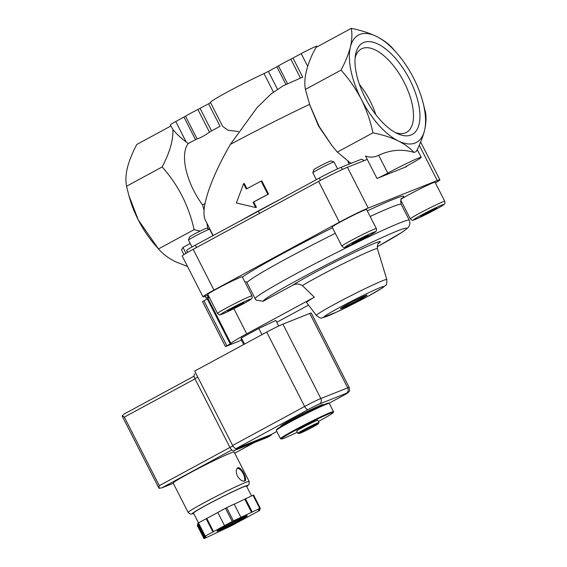 <?xml version="1.0" encoding="UTF-8"?>
<svg xmlns="http://www.w3.org/2000/svg" width="567" height="567" viewBox="0 0 567 567"><rect width="100%" height="100%" fill="white"/><g stroke="black" fill="none" stroke-linecap="round" stroke-linejoin="round"><path stroke-width="0.85" d="M313.31 426.802A10.61 0.51 -27 0 1 299.348 433.457A10.61 0.51 -27 0 1 308.519 428.163A10.61 0.51 -27 0 1 318.193 423.854A10.61 0.51 -27 0 1 313.31 426.802M299.348 433.457L297.866 433.379A11.9 0.574 -27 0 1 297.81 433.358A11.9 0.574 -27 0 1 308.15 427.447A11.9 0.574 -27 0 1 319.015 422.55A11.9 0.574 -27 0 1 319.001 422.613L318.193 423.854M297.81 433.358L296.661 431.104A11.9 0.574 -27 0 1 307.002 425.193A11.9 0.574 -27 0 1 317.867 420.303L319.015 422.55M297.243 432.245A29.158 1.403 -27 0 1 281.345 438.986A29.158 1.403 -27 0 1 306.627 424.456A29.158 1.403 -27 0 1 333.24 412.542A29.158 1.403 -27 0 1 319.795 420.714A29.158 1.403 -27 0 1 318.448 421.437M281.345 438.986L280.545 438.723A29.753 1.432 -27 0 1 280.488 438.681A29.753 1.432 -27 0 1 306.343 423.903A29.753 1.432 -27 0 1 333.502 411.663A29.753 1.432 -27 0 1 333.502 411.741L333.24 412.542M280.488 438.681L276.306 430.473A29.753 1.432 -27 0 1 276.299 430.396A29.753 1.432 -27 0 1 302.161 415.689A29.753 1.432 -27 0 1 329.257 403.413A29.753 1.432 -27 0 1 329.321 403.456L333.502 411.663M276.299 430.396L276.561 429.595A29.158 1.403 -27 0 1 301.906 415.186A29.158 1.403 -27 0 1 328.463 403.151L329.257 403.413M285.888 423.691L285.959 423.188A17.846 0.858 -27 0 1 296.477 416.943M306.52 411.826A17.846 0.858 -27 0 1 317.754 406.993L318.2 407.226M278.709 326.004L275.86 320.412L258.828 328.442L241.393 337.882L240.989 339.293L243.675 344.552M244.54 344.056L241.393 337.882M261.975 334.615L258.828 328.442M396.843 53.107L393.463 49.244C389.295 44.368 383.682 40.115 376.623 36.494C369.323 32.999 360.874 30.285 351.278 28.35C352.32 33.701 352.029 39.896 350.406 46.941C348.549 54.12 345.423 61.853 341.029 70.131C348.932 78.848 355.672 88.523 361.25 99.168A60.988 28.067 -118.4 0 1 350.406 46.941A60.988 28.067 -118.4 0 1 376.623 36.494A60.988 28.067 -118.4 0 1 396.843 53.107A60.988 28.067 -118.4 0 1 413.683 78.281A60.988 28.067 -118.4 0 1 422.415 100.352A60.988 28.067 -118.4 0 1 424.527 130.509A60.988 28.067 -118.4 0 1 398.31 140.956A60.988 28.067 -118.4 0 1 361.25 99.168C366.58 109.948 370.485 121.161 372.966 132.806C382.569 134.748 391.017 137.462 398.31 140.956C404.788 144.252 410.012 148.079 413.995 152.445L416.256 151.545C420.09 144.053 422.847 137.044 424.527 130.509C426.164 123.457 426.455 117.263 425.399 111.926L422.415 100.352M409.828 79.819A52.008 23.934 -118.4 0 1 397.729 133.748A52.008 23.934 -118.4 0 1 355.389 55.516A52.008 23.934 -118.4 0 1 377.055 43.638A52.008 23.934 -118.4 0 1 409.828 79.819M175.756 121.522L185.537 116.185L197.096 138.88L188.216 143.522L186.182 141.984C180.753 137.923 176.309 133.727 172.843 129.396L170.27 124.889A11.9 0.574 153 0 1 175.756 121.522L186.182 141.984M185.537 116.185A14.877 0.716 153 0 1 197.911 109.488L209.471 132.175C204.46 135.726 200.335 137.958 197.096 138.88M197.911 109.488L200.066 108.368L211.541 130.892L209.471 132.175M200.066 108.368L208.571 103.761L220.046 126.285L211.541 130.892M208.571 103.761L210.548 102.592M238.423 131.544L228.04 130.226L222.696 126.441L210.456 102.414A37.188 1.786 153 0 1 228.707 91.308A37.188 1.786 153 0 1 264.009 73.582L268.382 71.385L277.419 89.118M317.222 46.785L316.91 46.182A11.9 0.574 153 0 0 301.19 53.624L290.828 59.188A14.877 0.716 153 0 0 278.447 65.892L268.382 71.385M213.178 235.546L205.105 219.649C200.371 209.01 210.612 178.52 230.372 144.394L256.957 107.758L270.948 94.044L282.968 85.9L302.693 77.126L292.983 58.068M351.313 163.253L347.904 161.567L348.903 161.715L337.344 152.091L331.978 145.627L319.136 126.448L309.795 104.987L305.407 89.416C303.636 79.89 306.067 67.983 312.7 53.695L316.046 47.422L351.278 28.35M305.407 89.416L341.029 70.131M267.872 194.346L261.125 181.107A96.695 4.642 153 0 0 246.319 189.017L243.619 183.722L236.347 202.965L255.767 207.55L253.066 202.256A96.695 4.642 -27 0 1 267.872 194.346L268.524 194.084L261.777 180.845L261.125 181.107M337.344 152.091L372.966 132.806M170.851 126.023L136.789 144.457C132.402 152.75 129.276 160.482 127.412 167.655C125.782 174.707 125.491 180.901 126.54 186.238L128.879 195.516L138.256 219.883A60.988 28.067 -118.4 0 1 129.524 197.812L128.879 195.516M157.739 248.084L155.096 245.057A60.988 28.067 -118.4 0 1 138.256 219.883L158.476 248.92C162.651 253.796 168.264 258.049 175.316 261.671L187.507 266.447M200.158 231.074L194.098 229.635C188.846 205.892 178.201 184.998 162.162 166.953L126.54 186.238M162.162 166.953C169.866 152.296 173.431 139.78 172.843 129.396M205.013 203.56L202.554 204.885A47.6 21.907 -118.4 0 1 188.216 143.522M202.554 204.885L204.077 210.18M309.958 105.469L318.626 126.207L331.738 145.322M243.619 183.722L244.257 183.467L246.921 188.691M255.767 207.55L256.404 207.295L253.704 202.001A95.206 4.571 -27 0 1 268.524 194.084M253.066 202.256L253.704 202.001M376.97 178.449L406.383 166.733A8.923 0.425 153 0 1 405.398 167.017A8.923 0.425 153 0 1 409.516 164.487A25.288 1.212 153 0 0 421.175 157.335A25.288 1.212 153 0 0 387.771 173.148A8.923 0.425 153 0 1 376.97 178.449L365.545 156.024C369.705 157.654 374.085 157.413 378.685 155.315C390.528 149.752 402.301 148.795 413.995 152.445M364.326 160.553L361.548 159.178L341.299 167.244A17.853 0.858 153 0 0 319.249 178.081L258.361 211.2L259.495 213.419M258.361 211.2L195.303 245.178A17.853 0.858 153 0 0 186.628 250.465L187.613 252.407M349.194 164.097L347.904 161.567M194.098 229.635L158.476 248.92M206.955 223.327L207.855 228.664M239.26 221.491A95.206 4.571 -27 0 1 280.077 199.393M367.253 159.384L347.429 167.279A23.8 1.141 153 0 0 318.619 181.412L193.184 249.317A23.8 1.141 153 0 0 182.205 256.043L202.979 296.825A23.8 1.141 153 0 0 205.608 296.073L208.153 295.06M185.997 253.357L182.964 247.396L181.532 249.891L183.942 254.618M182.964 247.396L190.214 243.47M342.199 308.15A14.877 0.716 153 0 0 357.274 300.879A14.877 0.716 153 0 0 367.069 295.109A14.877 0.716 153 0 0 353.489 301.226A14.877 0.716 153 0 0 340.561 308.618A14.877 0.716 153 0 0 342.199 308.15M208.883 296.498L206.119 298.143L209.138 296.995M435.399 182.907A23.8 1.141 153 0 0 439.893 179.803A23.8 1.141 153 0 0 437.27 180.554L368.21 208.054A23.8 1.141 153 0 0 339.392 222.193L213.957 290.091A23.8 1.141 153 0 0 202.979 296.825M400.571 201.88L401.422 201.42M233.887 308.682L246.695 333.821L314.359 297.193L302.388 285.605C299.007 283.564 295.662 283.507 292.359 285.456L263.145 301.268A80.535 3.87 -27 0 1 367.451 244.398A80.535 3.87 -27 0 1 377.147 246.851L402.286 232.123L407.786 227.934L409.339 225.758L409.962 223.029L409.289 220.23L401.195 204.347A86.489 4.153 -27 0 0 370.166 216.488M256.107 300.099L263.145 301.268M209.308 297.321A38.62 1.857 153 0 0 207.976 298.49L202.532 301.58L225.468 346.593L241.443 340.172M401.195 199.208A19.342 0.928 -27 0 1 419.885 188.953A19.342 0.928 -27 0 1 435.066 182.248L444.776 201.313A19.342 0.928 -27 0 0 427.128 209.266A19.342 0.928 -27 0 0 410.317 218.869C411.925 220.244 412.811 220.676 412.982 220.173C413.676 220.116 415.115 219.72 424.563 215.162L435.973 209.28C444.103 204.793 444.011 204.517 444.393 204.092C444.953 203.844 445.081 202.915 444.776 201.313M217.522 313.445L207.805 294.379A19.342 0.928 -27 0 1 224.617 284.776A19.342 0.928 -27 0 1 242.272 276.824L251.982 295.882A19.342 0.928 -27 0 0 234.334 303.834A19.342 0.928 -27 0 0 217.522 313.445C219.124 314.82 220.017 315.252 220.187 314.742C220.875 314.685 222.314 314.295 231.768 309.731L243.172 303.855C251.309 299.369 251.216 299.085 251.599 298.667C252.159 298.412 252.287 297.484 251.982 295.882M341.858 246.135L332.149 227.069A19.342 0.928 -27 0 1 348.953 217.466A19.342 0.928 -27 0 1 366.608 209.514L376.325 228.579A19.342 0.928 -27 0 0 358.67 236.531A19.342 0.928 -27 0 0 341.858 246.135C343.467 247.51 344.353 247.942 344.523 247.439C345.218 247.382 346.657 246.985 356.104 242.421L367.515 236.545C375.645 232.059 375.56 231.783 375.935 231.357C376.495 231.102 376.623 230.181 376.325 228.579M314.359 297.193A42.348 2.034 153 0 0 306.648 302.565L316.358 315.45A39.541 1.899 -27 0 1 350.725 295.797A39.541 1.899 -27 0 1 386.829 279.545L377.395 248.686A45.154 2.169 -27 0 0 347.344 261.642A45.154 2.169 -27 0 0 302.388 285.605M276.795 322.247A38.62 1.857 153 0 0 279.907 320.589L308.547 305.089M246.695 333.821A38.62 1.857 153 0 0 230.911 343.503L225.468 346.593M340.781 308.335A14.877 0.716 153 0 0 342.064 307.881A14.877 0.716 153 0 0 355.778 301.318A14.877 0.716 153 0 0 366.714 295.123M355.091 58.103A47.422 21.822 -118.4 0 1 361.002 49.138A47.422 21.822 -118.4 0 1 404.271 82.548A47.422 21.822 -118.4 0 1 406.149 132.529A47.422 21.822 -118.4 0 1 395.405 132.579M359.421 84.363A46.076 21.206 -118.4 0 1 370.109 100.954A46.076 21.206 -118.4 0 1 375.786 114.598M368.217 235.121L352.313 243.179L352.121 243.831L359.981 240.125L368.033 235.766L368.217 235.121M316.343 179.668L312.828 172.772A11.9 0.574 -27 0 1 312.828 172.737A11.9 0.574 -27 0 1 323.169 166.854A11.9 0.574 -27 0 1 334.006 161.942A11.9 0.574 -27 0 1 334.034 161.964L337.556 168.874M312.828 172.737L313.827 169.675A9.618 0.461 -27 0 1 322.184 164.926A9.618 0.461 -27 0 1 330.944 160.957L334.006 161.942M243.881 302.424L227.969 310.489L227.785 311.141L235.645 307.434L243.69 303.076L243.881 302.424M192.007 246.985L188.485 240.075A11.9 0.574 -27 0 1 188.485 240.047A11.9 0.574 -27 0 1 198.833 234.164A11.9 0.574 -27 0 1 209.67 229.252A11.9 0.574 -27 0 1 209.691 229.274L212.951 235.666M188.485 240.047L189.484 236.985A9.618 0.461 -27 0 1 197.848 232.229A9.618 0.461 -27 0 1 206.608 228.26L209.67 229.252M436.675 207.855L420.771 215.914L420.579 216.566L436.491 208.507L436.675 207.855M367.799 235.312L368.033 235.766M359.549 239.267L359.981 240.125M436.257 208.054L436.491 208.507M428 212.001L428.439 212.859M243.463 302.622L243.69 303.076M235.206 306.57L235.645 307.434M281.785 426.037A23.8 1.141 -27 0 1 280.793 426.178A23.8 1.141 -27 0 1 301.481 414.357A23.8 1.141 -27 0 1 323.211 404.569A23.8 1.141 -27 0 1 322.51 405.285M236.29 448.462L308.299 409.48A9.221 0.439 153 0 1 319.469 404.002L346.324 393.307A9.221 0.439 153 0 1 343.092 395.624A4.167 1.914 61.6 0 0 343.184 395.582C349.222 392.144 347.394 393.179 348.854 391.747C349.527 391.84 349.633 390.401 349.166 387.417L311.255 313.012A13.388 0.645 153 0 0 309.78 313.431L282.919 324.133A13.388 0.645 153 0 0 266.71 332.078L304.621 406.482L232.612 445.464A4.167 1.914 61.6 0 0 236.29 448.462L271.083 434.606A4.167 1.914 61.6 0 0 271.175 434.563A4.167 1.914 61.6 0 0 271.26 434.506M232.612 445.464L194.701 371.059L266.71 332.078M246.744 486.55L249.083 484.36L249.147 481.44L234.171 452.048A34.211 1.644 153 0 0 188.981 473.438A34.211 1.644 153 0 0 173.204 483.112L188.18 512.504L190.448 514.149L193.723 513.567M237.424 476.053C240.018 480.029 242.47 481.666 244.802 480.979C248.091 479.696 240.819 465.72 237.722 467.895C235.922 469.313 235.822 472.035 237.424 476.053M204.184 538.026L204.007 538.65A35.7 1.715 153 0 0 204.567 538.43L230.925 525.999A35.7 1.715 153 0 0 232.087 525.411L259.076 510.796A35.7 1.715 153 0 0 259.679 510.435L259.856 509.811L258.531 510.484L258.8 509.549L260.125 508.875L260.303 508.252A35.7 1.715 153 0 0 259.743 508.479L233.384 520.91A35.7 1.715 153 0 0 232.222 521.498L205.233 536.106A35.7 1.715 153 0 0 204.63 536.467L204.453 537.091L205.778 536.417L205.509 537.36L204.184 538.026L197.436 524.787L197.259 525.411L204.007 538.65M217.827 512.49L198.485 522.866A35.7 1.715 153 0 0 197.883 523.228L204.63 536.467M251.521 495.934L246.525 486.117A29.753 1.432 153 0 0 207.224 504.715A29.753 1.432 153 0 0 193.503 513.128L205.233 536.106M240.89 517.366L234.143 504.127L226.637 507.671A35.7 1.715 153 0 0 225.475 508.259L232.222 521.498M226.637 507.671L233.384 520.91M260.303 508.252L253.555 495.012A35.7 1.715 153 0 0 253.002 495.239L259.743 508.479M198.032 524.489L197.436 524.787M197.883 523.228L197.706 523.851L204.453 537.091M225.475 508.259L217.785 512.419L224.532 525.659M253.002 495.239L234.185 504.205M124.088 414.045L194.07 376.162L124.088 414.045L122.132 415.972L124.35 417.106L194.998 378.862M229.947 447.441L159.292 485.685L158.98 488.293L161.921 487.818L231.839 449.971M158.98 488.293L122.132 415.972M259.53 509.173L259.856 509.811M245.49 498.776L252.237 512.015M244.802 499.194L251.55 512.433M206.813 518.451L213.561 531.69M206.175 518.706L212.916 531.945M205.183 536.722L205.509 537.36M267.362 437.348A4.465 2.055 -118.4 0 1 267.263 437.412A4.465 2.055 -118.4 0 1 267.163 437.455L233.916 450.701A4.465 2.055 -118.4 0 1 229.968 447.491L194.892 378.65A4.465 2.055 -118.4 0 1 194.687 373.958A4.465 2.055 -118.4 0 1 194.786 373.915L194.687 373.958M271.38 434.45A4.465 2.055 -118.4 0 1 270.75 435.527A4.465 2.055 -118.4 0 1 270.65 435.569L237.396 448.816A4.465 2.055 -118.4 0 1 235.915 448.525M244.15 481.177A7.435 3.423 61.6 0 0 243.101 473.424A7.435 3.423 61.6 0 0 237.19 468.335M183.97 117.078L195.452 139.602M264.009 73.582L273.414 92.038M276.887 66.778L285.924 84.511M278.447 65.892L287.547 83.746M290.828 59.188L300.397 77.97M301.19 53.624L307.683 66.353M309.589 104.371A95.206 4.571 153 0 0 230.372 144.394M387.771 173.148L378.685 155.315M341.299 167.244L342.425 169.455M319.249 178.081L320.447 180.426M195.303 245.178L196.494 247.517M406.383 166.733L406.206 166.379M368.295 296.094A33.687 1.616 -27 0 1 323.8 317.073A33.687 1.616 -27 0 1 369.351 292.416A33.687 1.616 -27 0 1 368.295 296.094M208.174 296.881L207.402 295.357M213.957 290.091L193.184 249.317M339.392 222.193L318.619 181.412M368.21 208.054L347.429 167.279M437.27 180.554L419.268 145.23M292.359 285.456A51.016 2.452 -27 0 1 349.782 254.647A51.016 2.452 -27 0 1 378.274 243.597M256.1 300.106L255.171 298.759A86.489 4.153 -27 0 1 330.341 255.795A86.489 4.153 -27 0 1 409.289 220.23M255.171 298.759L247.07 282.876A86.489 4.153 -27 0 1 335.331 233.313M242.392 277.065A92.435 4.437 -27 0 1 332.496 227.757M367.303 210.874A92.435 4.437 -27 0 1 401.365 198.911M226.835 345.757L203.9 300.744M230.23 343.921L207.295 298.908M230.911 343.503L207.976 298.49M367.459 236.574A16.96 0.815 -27 0 1 345.062 247.134A16.96 0.815 -27 0 1 367.99 234.717A16.96 0.815 -27 0 1 367.459 236.574M243.123 303.877A16.96 0.815 -27 0 1 220.719 314.444A16.96 0.815 -27 0 1 243.654 302.027A16.96 0.815 -27 0 1 243.123 303.877M435.917 209.308A16.96 0.815 -27 0 1 413.513 219.868A16.96 0.815 -27 0 1 436.448 207.458A16.96 0.815 -27 0 1 435.917 209.308M343.092 395.624L328.91 403.3M271.175 434.563L276.824 431.501L271.083 434.606M282.919 324.133L320.83 398.53L347.691 387.835L309.78 313.431M346.324 393.307A4.167 3.693 -111.7 0 0 347.691 387.835A13.388 0.645 153 0 1 349.166 387.417M319.469 404.002A4.167 3.693 -111.7 0 0 320.83 398.53A13.388 0.645 153 0 0 304.621 406.482A4.167 1.914 -118.4 0 0 308.299 409.48M249.147 481.44A34.211 1.644 153 0 0 203.957 502.83A34.211 1.644 153 0 0 188.18 512.504M224.865 526.353A16.96 0.815 153 0 0 224.334 528.21A16.96 0.815 153 0 0 247.269 515.793A16.96 0.815 153 0 0 224.865 526.353M254.151 442.643L234.731 453.153L254.115 442.657M161.538 487.989L173.304 483.311L161.921 487.818M159.292 485.685L124.35 417.106M246.73 486.521A31.242 1.503 153 0 0 237.445 489.456A31.242 1.503 153 0 0 206.586 504.97A31.242 1.503 153 0 0 193.708 513.539M218.252 530.159A16.365 0.787 153 0 0 232.243 523.625A16.365 0.787 153 0 0 245.752 516.147M270.65 435.569L267.163 437.455M237.396 448.816L233.916 450.701M232.867 445.924L229.968 447.491M197.777 377.09L194.892 378.65M421.175 157.335L417.227 149.589M206.119 298.143L205.155 296.25M439.893 179.803L420.65 142.034M316.358 315.45C319.533 317.853 321.461 318.647 322.155 317.825L336.855 311.985L368.43 296.031L382.583 287.838L385.588 285.35C386.411 285.541 386.829 283.606 386.829 279.545M378.586 243.25C377.863 242.789 377.466 244.604 377.395 248.686M401.705 198.457C400.741 198.294 400.571 200.257 401.195 204.347M247.07 282.876L245.965 281.374M410.317 218.869L400.798 200.186M343.184 395.582L328.917 403.3M217.303 530.351L217.281 530.875L224.879 526.346C231.839 522.554 242.768 517.196 246.071 516.034L246.9 515.786L246.468 515.495M270.75 435.527L267.263 437.412"/></g></svg>
